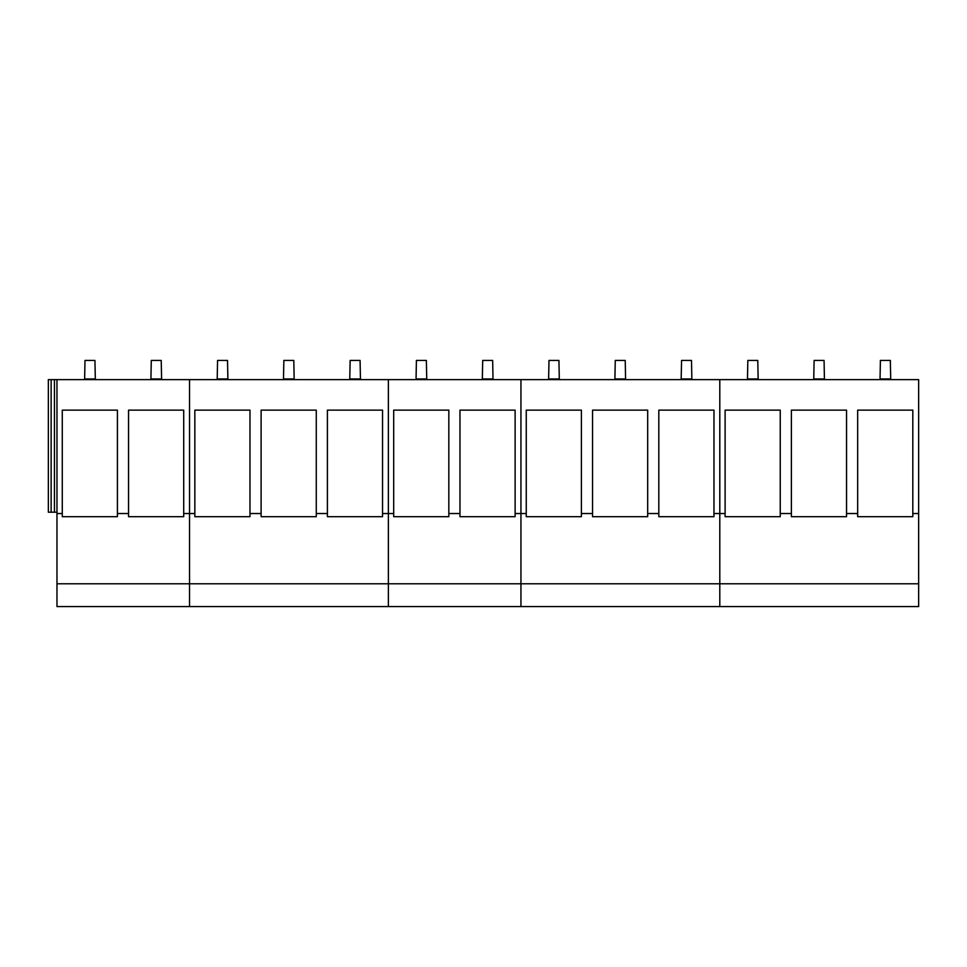 <?xml version="1.0" encoding="UTF-8"?>
<svg xmlns="http://www.w3.org/2000/svg" width="967" height="967" viewBox="0 0 967 967"><rect width="100%" height="100%" fill="white"/><g stroke="black" fill="none" stroke-linecap="round" stroke-linejoin="round"><path stroke-width="1.45" d="M791.381 513.525L791.381 410.129L846.536 410.129L846.536 516.692L791.381 516.692L791.381 513.525L780.248 513.525L780.248 516.692L725.105 516.692L725.105 513.525L719.799 513.525L719.799 379.632L918.65 379.632L918.65 606.587L56.968 606.587L56.968 379.632L54.43 379.632L54.43 512.196L56.968 512.196M51.142 379.632L51.142 512.196L48.35 512.196L48.35 379.632L54.43 379.632M261.114 513.525L261.114 410.129L316.269 410.129L316.269 516.692L261.114 516.692L261.114 513.525L249.982 513.525L249.982 516.692L194.838 516.692L194.838 513.525L189.532 513.525L189.532 379.632L56.968 379.632M56.968 513.525L62.275 513.525L62.275 516.692L117.418 516.692L117.418 513.525L128.551 513.525L128.551 516.692L183.706 516.692L183.706 513.525L189.532 513.525L189.532 583.778L56.968 583.778M189.532 606.587L189.532 583.778L189.532 606.587M51.142 512.196L54.43 512.196M62.275 513.525L62.275 410.129L117.418 410.129L117.418 513.525M128.551 513.525L128.551 410.129L183.706 410.129L183.706 513.525M189.532 513.525L189.532 583.778L388.383 583.778L388.383 379.632L189.532 379.632L189.532 513.525M388.383 606.587L388.383 583.778L388.383 606.587M327.402 513.525L327.402 516.692L382.545 516.692L382.545 410.129L327.402 410.129L327.402 513.525L316.269 513.525M393.69 513.525L393.69 410.129L448.833 410.129L448.833 516.692L393.69 516.692L393.69 513.525L382.545 513.525M194.838 513.525L194.838 410.129L249.982 410.129L249.982 513.525M388.383 513.525L388.383 583.778L520.947 583.778L520.947 379.632L388.383 379.632L388.383 513.525M520.947 606.587L520.947 583.778L520.947 606.587M459.966 513.525L459.966 516.692L515.121 516.692L515.121 410.129L459.966 410.129L459.966 513.525L448.833 513.525M592.541 513.525L592.541 410.129L647.685 410.129L647.685 516.692L592.541 516.692L592.541 513.525L581.397 513.525L581.397 516.692L526.253 516.692L526.253 513.525L515.121 513.525M918.65 583.778L719.799 583.778L719.799 606.587L719.799 379.632L520.947 379.632L520.947 583.778L719.799 583.778L719.799 513.525L713.972 513.525L713.972 516.692L658.817 516.692L658.817 513.525L647.685 513.525M658.817 513.525L658.817 410.129L713.972 410.129L713.972 513.525M526.253 513.525L526.253 410.129L581.397 410.129L581.397 513.525M857.669 513.525L857.669 516.692L912.812 516.692L912.812 410.129L857.669 410.129L857.669 513.525L846.536 513.525M918.65 513.525L912.812 513.525M725.105 513.525L725.105 410.129L780.248 410.129L780.248 513.525M84.625 379.632L84.999 360.413L94.947 360.413L95.334 379.632M150.9 379.632L151.287 360.413L161.223 360.413L161.61 379.632M217.188 379.632L217.575 360.413L227.511 360.413L227.898 379.632M283.476 379.632L283.851 360.413L293.799 360.413L294.173 379.632M349.752 379.632L350.139 360.413L360.075 360.413L360.461 379.632M416.04 379.632L416.414 360.413L426.362 360.413L426.749 379.632M482.315 379.632L482.702 360.413L492.65 360.413L493.025 379.632M548.603 379.632L548.99 360.413L558.926 360.413L559.313 379.632M614.891 379.632L615.266 360.413L625.214 360.413L625.601 379.632M681.167 379.632L681.554 360.413L691.49 360.413L691.876 379.632M747.455 379.632L747.842 360.413L757.777 360.413L758.164 379.632M813.743 379.632L814.117 360.413L824.065 360.413L824.44 379.632M880.018 379.632L880.405 360.413L890.341 360.413L890.728 379.632M94.947 378.967L84.999 378.967M161.223 378.967L151.287 378.967M227.511 378.967L217.575 378.967M293.799 378.967L283.851 378.967M360.075 378.967L350.139 378.967M426.362 378.967L416.414 378.967M492.65 378.967L482.702 378.967M558.926 378.967L548.99 378.967M625.214 378.967L615.266 378.967M691.49 378.967L681.554 378.967M757.777 378.967L747.842 378.967M824.065 378.967L814.117 378.967M890.341 378.967L880.405 378.967"/></g></svg>
